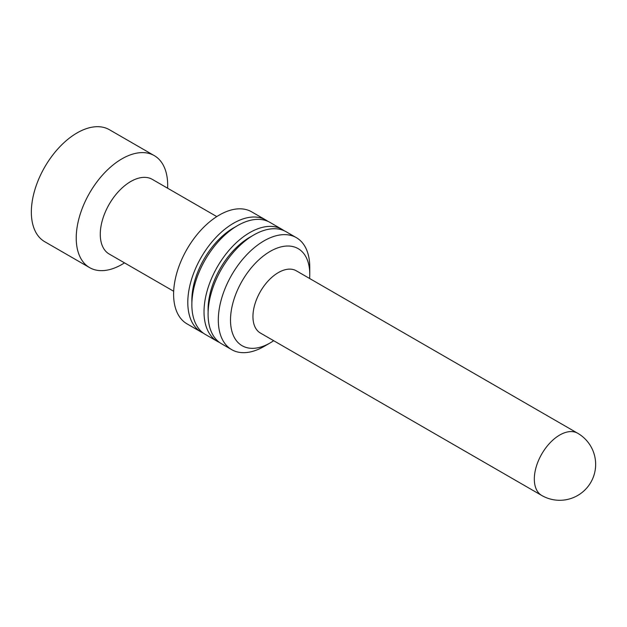<?xml version="1.0" encoding="UTF-8"?>
<svg xmlns="http://www.w3.org/2000/svg" width="627" height="627" viewBox="0 0 627 627"><rect width="100%" height="100%" fill="white"/><g stroke="black" fill="none" stroke-linecap="round" stroke-linejoin="round"><path stroke-width="0.94" d="M235.509 226.841A58.914 34.015 120 0 0 191.862 300.09A58.914 34.015 120 0 0 191.909 302.355M282.079 229.404L269.923 222.381A64.667 37.338 120 0 0 220.093 239.71A64.667 37.338 120 0 0 191.862 304.785A64.667 37.338 120 0 0 205.256 334.387L217.42 341.409A64.667 37.338 -60 0 1 204.026 311.807A64.667 37.338 -60 0 1 232.249 246.732A64.667 37.338 -60 0 1 282.079 229.404A64.667 37.338 -60 0 1 284.047 230.689M219.513 342.467A64.667 37.338 -60 0 1 217.42 341.409M251.733 236.207A58.914 34.015 120 0 0 208.086 309.456A58.914 34.015 120 0 0 208.133 311.721M296.367 237.657L286.147 231.755A64.667 37.338 120 0 0 236.316 249.076A64.667 37.338 120 0 0 208.086 314.151A64.667 37.338 120 0 0 221.48 343.753L231.708 349.654A64.667 37.338 -60 0 1 218.314 320.052A64.667 37.338 -60 0 1 246.536 254.977A64.667 37.338 -60 0 1 296.367 237.657A64.667 37.338 -60 0 1 309.762 267.259L309.762 274.297A56.046 32.353 -60 0 1 309.605 278.482M273.678 340.704A56.046 32.353 -60 0 1 270.135 342.938L264.038 346.457A64.667 37.338 -60 0 1 231.708 349.654M270.135 342.938A56.046 32.353 -60 0 1 230.509 320.052A56.046 32.353 120 0 1 270.135 251.419A56.046 32.353 120 0 1 309.762 274.297M296.312 270.809A35.927 20.738 120 0 0 268.63 280.434A35.927 20.738 120 0 0 252.947 316.588A35.927 20.738 120 0 0 260.385 333.031L541.759 495.479A35.927 20.738 -60 0 1 534.322 479.036A35.927 20.738 -60 0 1 550.004 442.881A35.927 20.738 -60 0 1 577.686 433.257L296.312 270.809M203.289 333.102A64.667 37.338 -60 0 1 201.189 332.044A64.667 37.338 -60 0 1 187.802 302.441A64.667 37.338 -60 0 1 216.025 237.359A64.667 37.338 -60 0 1 265.856 220.038A64.667 37.338 -60 0 1 267.823 221.323M265.856 220.038L251.662 211.84A64.667 37.338 120 0 0 201.831 229.168A64.667 37.338 120 0 0 173.608 294.243A64.667 37.338 120 0 0 186.995 323.845L201.189 332.044M216.785 216.597L152.306 179.369A43.106 24.892 120 0 0 119.091 190.921A43.106 24.892 120 0 0 100.273 234.302A43.106 24.892 120 0 0 109.2 254.037L173.679 291.265M124.499 262.87A64.667 37.338 -60 0 1 89.622 267.627A64.667 37.338 -60 0 1 76.228 238.025A64.667 37.338 -60 0 1 104.458 172.95A64.667 37.338 -60 0 1 154.281 155.621A64.667 37.338 -60 0 1 167.675 185.224A64.667 37.338 -60 0 1 167.605 188.202M154.281 155.621L109.404 129.711A64.667 37.338 120 0 0 59.573 147.039A64.667 37.338 120 0 0 31.35 212.114A64.667 37.338 120 0 0 44.744 241.716L89.622 267.627M541.759 495.479A35.927 35.927 0 0 0 595.65 464.372A35.927 35.927 0 0 0 577.686 433.257"/></g></svg>
